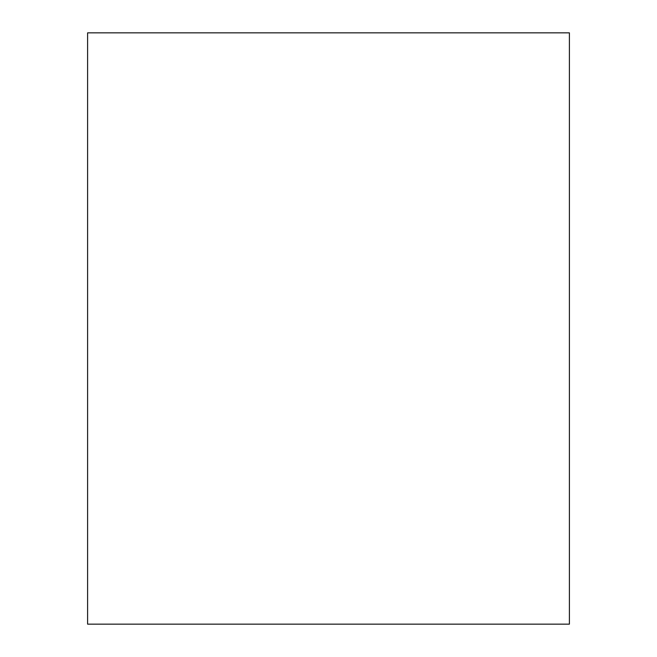 <?xml version="1.0" encoding="UTF-8"?>
<svg xmlns="http://www.w3.org/2000/svg" width="657" height="657" viewBox="0 0 657 657"><rect width="100%" height="100%" fill="white"/><g stroke="black" fill="none" stroke-linecap="round" stroke-linejoin="round"><path stroke-width="0.99" d="M87.603 624.15L87.603 32.85L569.397 32.85L569.397 624.15L87.603 624.15"/></g></svg>
